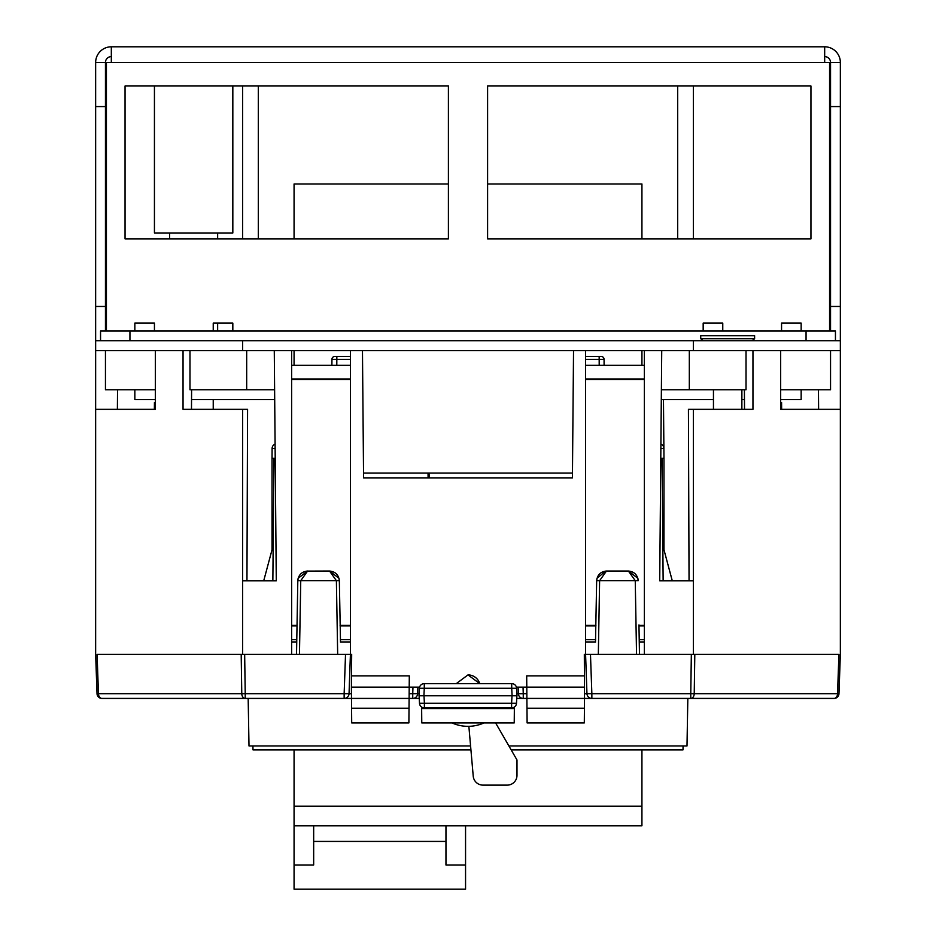 <?xml version="1.0" encoding="UTF-8"?>
<svg xmlns="http://www.w3.org/2000/svg" width="936" height="936" viewBox="0 0 936 936"><rect width="100%" height="100%" fill="white"/><g stroke="black" fill="none" stroke-linecap="round" stroke-linejoin="round"><path stroke-width="1.4" d="M660.781 458.347L663.975 458.347L663.46 399.555L663.893 448.508L660.875 448.508M191.541 399.555L274.704 399.555L275.09 444.038A4.902 4.902 0 0 0 272.107 448.508L272.025 458.347L275.219 458.347M429.062 473.043L429.144 477.945L429.062 473.043M660.91 444.038A4.902 4.902 0 0 1 663.893 448.508A4.902 4.902 0 0 0 660.91 444.038M350.415 359.354L331.941 359.354L331.894 365.262L331.941 359.354A2.937 2.937 0 0 1 334.889 356.44L350.415 356.44M585.585 356.44L601.111 356.44A2.937 2.937 0 0 1 604.059 359.354L604.106 365.262M599.204 365.262L599.157 356.44L601.111 356.44A2.937 2.937 0 0 1 604.059 359.354L585.585 359.354M687.831 698.42L687.001 745.945L508.891 745.945M662.068 458.347L663.144 580.835M663.975 458.347L663.975 531.835L662.711 531.835M272.856 580.835L273.932 458.347M272.025 458.347L272.025 549.795L263.706 580.835L246.952 580.835L247.572 409.348L183.046 409.348L183.046 350.555L95.647 350.555L95.647 340.762L840.352 340.762L840.352 350.555L746.027 350.555L746.027 389.75L661.389 389.75M272.025 531.835L273.289 531.835M683.081 745.945L683.011 749.865L511.15 749.865M470.925 749.865L252.989 749.865L252.919 745.945M428.045 473.043L428.091 477.945M248.169 698.42L248.999 745.945L470.586 745.945M663.975 531.835L663.975 549.795L672.294 580.835L689.048 580.835L688.428 409.348L752.953 409.348L752.953 350.555L693.365 350.555L693.365 340.762M294.068 864.993L294.068 825.798L313.665 825.798L313.665 864.993L294.068 864.993L294.068 889.2L465.555 889.2L465.555 825.798L445.957 825.798L445.957 864.993L465.555 864.993M641.932 238.855L641.932 183.982L487.597 183.982M448.402 183.982L294.068 183.982L294.068 238.855M294.068 350.555L294.068 365.262M641.932 350.555L641.932 365.262M294.068 749.865L294.068 825.798L641.932 825.798L465.555 825.798M641.932 749.865L641.932 825.798M296.735 642.073L291.623 642.073M350.415 642.073L340.4 642.073M595.6 642.073L585.585 642.073M644.377 642.073L639.265 642.073M345.524 654.322L350.415 654.322L349.046 693.693L344.144 693.693L345.524 654.322L244.659 654.322L245.232 693.693L241.769 693.693L241.195 654.322L244.659 654.322M691.341 654.322L694.804 654.322L694.231 693.693L690.768 693.693L691.341 654.322L590.476 654.322L591.856 693.693L586.954 693.693L585.585 654.322L590.476 654.322M351.573 708.213L409.02 708.213L408.892 722.908L351.702 722.908L351.491 698.42L101.919 698.42A4.902 3.463 -90 0 1 98.456 693.693L97.087 654.322L241.195 654.322M694.804 654.322L838.913 654.322L837.544 693.693A4.902 3.463 90 0 1 834.081 698.42L584.509 698.42L584.321 654.322L585.585 654.322L585.585 350.555M419.246 698.42L409.114 698.42L409.207 687.153L351.398 687.153L351.679 654.322L350.415 654.322L350.415 350.555M787.258 698.42L804.562 698.42M823.013 698.42L834.081 698.42A4.902 4.902 0 0 0 838.972 693.693L694.231 693.693A4.902 3.463 90 0 1 690.768 698.42L690.768 693.693L591.856 693.693L591.856 698.42A4.902 4.902 0 0 1 586.954 693.693L584.544 693.751M584.509 675.874L526.699 675.874L526.886 698.42L523.259 698.42A4.902 4.902 0 0 1 518.368 693.693L518.135 687.153M516.754 698.42L523.259 698.42L523.259 693.693L516.883 693.763M95.647 654.322L97.028 693.693L95.647 654.322L95.647 350.555M780.671 350.555L780.671 409.348L840.352 409.348L840.352 654.322L838.972 693.693M419.117 693.763L417.631 693.693L417.865 687.153L417.631 693.693L412.741 693.693L412.963 687.153M638.96 624.92L639.475 654.322M595.495 642.073L596.665 580.659C597.367 574.844 600.631 571.627 606.47 571.03L628.395 571.03C634.222 571.627 637.498 574.844 638.188 580.659L637.861 578.296L628.395 571.03L635.251 580.659L599.613 580.659L598.326 654.322M306.786 571.1L329.53 571.03C335.369 571.627 338.633 574.844 339.335 580.659L340.505 642.073M296.525 654.322L297.812 580.659C298.502 574.844 301.778 571.627 307.605 571.03L298.139 578.296L297.812 580.659L300.748 580.659L299.461 654.322M329.53 571.03L338.996 578.296L339.335 580.659L336.387 580.659L329.53 571.03M307.605 571.03L300.748 580.659L336.387 580.659L337.674 654.322M605.65 571.1L597.004 578.296L596.665 580.659L599.613 580.659L606.47 571.03M412.741 698.42A4.902 4.902 0 0 0 417.631 693.693A4.902 4.902 0 0 1 412.741 698.42L412.741 693.693L409.149 693.693M351.456 693.751L349.046 693.693A4.902 4.902 0 0 1 344.144 698.42A4.902 4.902 0 0 0 349.046 693.693M344.144 698.42L344.144 693.693L245.232 693.693L245.232 698.42A4.902 3.463 -90 0 1 241.769 693.693L97.028 693.693A4.902 4.902 0 0 0 101.919 698.42M451.971 722.908A39.195 39.195 0 0 0 484.029 722.908M456.265 683.619L468 674.903A12.25 12.25 0 0 1 479.735 683.619L468 674.903M512.097 695.776L511.711 688.264L516.602 688.264L516.988 695.776L512.004 695.776L516.894 695.776L516.496 703.275A4.902 4.902 0 0 1 511.606 707.92L424.394 707.92A4.902 4.902 0 0 1 419.503 703.275L419.106 695.776L423.996 695.776L419.012 695.776L419.398 688.264L424.289 688.264L423.903 695.776M424.394 707.92L424.394 703.275L511.606 703.275L511.606 707.92A4.902 4.902 0 0 0 516.496 703.275L511.606 703.275L512.004 695.776L423.996 695.776L424.394 703.275L419.503 703.275L419.106 695.776M421.633 707.066L421.645 708.54L514.355 708.54L514.367 707.066M409.02 708.213L409.114 698.42L351.491 698.42L351.398 687.153M514.355 708.54L514.227 722.908L421.773 722.908L421.645 708.54M526.886 698.42L526.98 708.213L584.427 708.213L584.509 698.42L526.886 698.42M584.427 708.213L584.298 722.908L527.108 722.908L526.98 708.213M516.415 687.153L584.602 687.153M154.358 409.348L154.44 402.492M781.642 409.348L781.583 402.492M134.843 389.75L134.843 399.555L155.329 399.555M780.671 399.555L801.157 399.555L801.157 389.75M818.45 389.75L818.614 409.348M661.296 399.555L713.454 399.555L713.454 409.348L713.454 389.75M741.874 399.555L744.459 399.555M363.531 473.043L572.469 473.043M693.365 654.322L693.365 580.835L659.716 580.835L661.729 350.555L644.377 350.555L644.377 654.322M242.635 340.762L242.635 350.555L183.046 350.555L189.973 350.555L189.973 389.75L274.611 389.75M291.623 654.322L291.623 350.555L274.271 350.555L276.284 580.835L242.635 580.835L242.635 409.348M573.534 350.555L572.423 477.945L363.577 477.945L362.466 350.555M351.491 675.874L409.301 675.874L409.207 687.153L419.585 687.153M155.329 350.555L155.329 409.348L95.647 409.348M242.635 654.322L242.635 580.835M191.482 409.348L191.599 389.75M117.55 389.75L117.386 409.348M840.352 409.348L840.352 350.555M693.365 580.835L693.365 409.348M744.518 409.348L744.401 389.75M830.548 350.555L830.548 389.75L780.671 389.75M689.317 389.75L689.317 350.555M644.377 639.627L639.218 639.627M595.635 639.627L585.585 639.627M644.377 625.903L638.984 625.903M595.881 625.903L585.585 625.903M644.377 379.466L585.585 379.466M644.377 378.975L585.585 378.975M644.377 365.262L585.585 365.262M105.452 350.555L105.452 389.75L155.329 389.75M246.683 389.75L246.683 350.555M291.623 639.627L296.782 639.627M340.365 639.627L350.415 639.627M291.623 625.903L297.016 625.903M340.119 625.903L350.415 625.903M291.623 379.466L350.415 379.466M291.623 378.975L350.415 378.975M291.623 365.262L350.415 365.262M585.585 625.412L595.893 625.412M638.972 625.412L644.377 625.412M291.623 625.412L297.028 625.412M340.107 625.412L350.415 625.412M495.6 722.908L516.988 759.973L516.988 775.336A9.793 9.793 0 0 1 507.195 785.128L482.988 785.128A9.793 9.793 0 0 1 473.23 776.19L468.866 726.336M511.711 683.619L511.711 688.264L424.289 688.264L424.289 683.619A4.902 4.902 0 0 0 419.398 688.264A4.902 4.902 0 0 1 424.289 683.619L511.711 683.619A4.902 4.902 0 0 1 516.602 688.264M419.012 695.776L422.85 695.776M781.56 330.958L781.56 323.119L801.157 323.119L801.157 330.958M829.577 330.958L829.577 62.478L111.326 62.478L111.326 46.8A15.678 15.678 0 0 0 95.647 62.478L105.452 62.478A5.873 5.873 0 0 1 111.326 56.593M106.423 330.958L106.423 62.478L111.326 62.478M134.843 330.958L134.843 323.119L154.44 323.119L154.44 330.958M213.232 409.348L213.232 399.555M213.232 330.958L213.232 323.119L232.83 323.119L232.83 330.958M703.17 330.958L703.17 323.119L722.767 323.119L722.767 330.958M448.402 85.995L125.05 85.995L125.05 238.855L448.402 238.855L448.402 85.995M487.597 238.855L487.597 85.995L810.95 85.995L810.95 238.855L487.597 238.855M830.548 330.958L830.548 62.478L840.352 62.478A15.678 15.678 0 0 0 824.674 46.8L824.674 62.478M824.674 46.8L111.326 46.8M242.635 350.555L274.271 350.555M291.623 350.555L644.377 350.555M661.729 350.555L693.365 350.555M95.647 340.762L95.647 62.478M105.452 330.958L105.452 62.478L106.423 62.478M829.577 62.478L830.548 62.478A5.873 5.873 0 0 0 824.674 56.593M840.352 340.762L840.352 62.478M258.313 238.855L258.313 85.995M105.452 106.575L95.647 106.575M105.452 306.47L95.647 306.47M677.687 85.995L677.687 238.855M830.548 306.47L840.352 306.47M830.548 106.575L840.352 106.575M169.627 238.855L169.627 232.97M217.643 330.958L217.643 323.119M217.643 238.855L217.643 232.97M806.06 340.762L806.06 330.958L835.45 330.958L835.45 340.762M806.06 330.958L129.94 330.958L129.94 340.762M100.55 340.762L100.55 330.958L129.94 330.958M708.61 338.703L754.615 338.703L754.615 335.673L700.725 335.673L700.725 338.703L708.61 338.703M232.83 85.995L232.83 232.97L154.44 232.97L154.44 85.995M275.125 448.508L272.107 448.508M336.843 356.44L336.796 365.262M641.932 806.2L294.068 806.2M636.538 654.322L635.251 580.659L638.188 580.659M523.037 687.153L523.259 693.693L526.851 693.693M586.954 693.693A4.902 4.902 0 0 0 591.856 698.42M693.365 238.855L693.365 85.995M242.635 238.855L242.635 85.995M313.665 841.429L445.957 841.429M752.158 340.762L754.615 338.703M741.874 409.348L741.874 389.75M703.17 340.762L700.725 338.703"/></g></svg>
